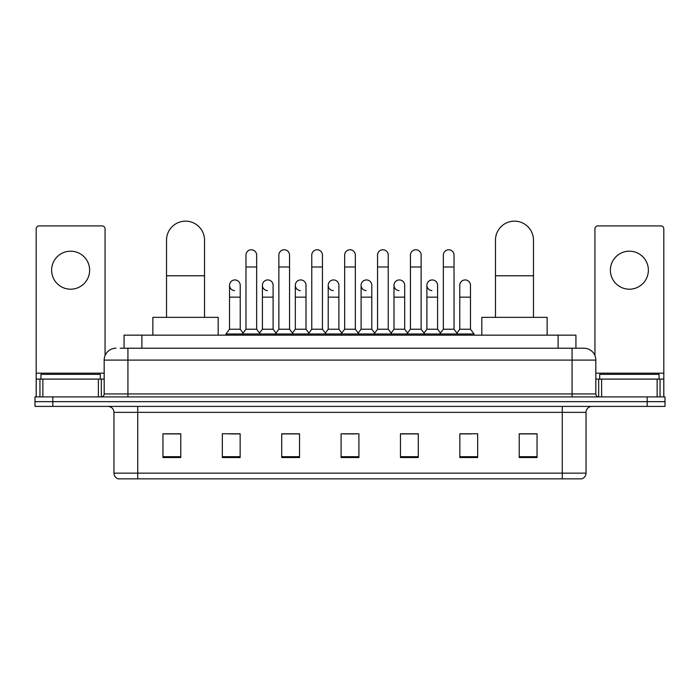 <?xml version="1.0" encoding="UTF-8"?>
<svg xmlns="http://www.w3.org/2000/svg" width="700" height="700" viewBox="0 0 700 700"><rect width="100%" height="100%" fill="white"/><g stroke="black" fill="none" stroke-linecap="round" stroke-linejoin="round"><path stroke-width="1.05" d="M124.075 348.215L124.075 335.151L575.925 335.151L575.925 348.215M120.479 348.215L583.949 348.215A11.874 11.874 0 0 1 595.822 360.098L595.822 393.942C595.98 395.727 596.977 396.716 598.798 396.909M120.207 348.215L127.925 348.215L127.925 360.098L104.178 360.098L104.178 393.942A2.966 2.966 0 0 1 101.203 396.909M116.051 348.215A11.874 11.874 0 0 0 104.178 360.098M52.815 396.909L35 396.909L35 401.66L52.815 401.66L35 401.66L35 406.411L52.815 406.411L52.815 401.66L647.185 401.66L52.815 401.66L52.815 396.909L647.185 396.909L647.185 401.66L665 401.66L647.185 401.66L647.185 406.411L52.815 406.411M647.185 406.411L665 406.411L665 396.909L647.185 396.909M595.822 360.098L572.075 360.098L572.075 348.215L583.949 348.215M586.031 473.148C585.865 475.991 584.439 477.899 581.753 478.852L562.275 478.852L562.275 473.148L586.031 473.148L586.031 412.344A5.941 5.941 0 0 1 591.964 406.411M562.275 478.852L118.247 478.852A5.941 5.941 0 0 1 113.969 473.148L113.969 412.344C113.619 408.739 111.641 406.761 108.036 406.411M537.04 457.529L537.04 433.781L519.225 433.781L519.225 457.529L537.04 457.529M477.662 457.529L477.662 433.781L459.847 433.781L459.847 457.529L477.662 457.529M418.285 457.529L418.285 433.781L400.47 433.781L400.47 457.529L418.285 457.529M180.775 457.529L180.775 433.781L162.96 433.781L162.96 457.529L180.775 457.529M240.152 457.529L240.152 433.781L222.338 433.781L222.338 457.529L240.152 457.529M299.53 457.529L299.53 433.781L281.715 433.781L281.715 457.529L299.53 457.529M358.908 457.529L358.908 433.781L341.092 433.781L341.092 457.529L358.908 457.529M459.847 433.904L471.074 433.904M519.225 433.904L535.85 433.904M294.717 433.904L290.15 433.904M228.926 433.904L240.152 433.904M164.15 433.904L180.775 433.904M409.85 433.904L405.283 433.904M344.059 433.904L355.941 433.904M299.53 433.904L281.715 433.904M418.285 433.904L400.47 433.904M100.319 379.094L100.319 374.342L40.941 374.342L40.941 379.094M70.63 251.195A19.005 19.005 0 0 0 51.625 270.2A19.005 19.005 0 0 0 70.63 289.196A19.005 19.005 0 0 0 89.626 270.2A19.005 19.005 0 0 0 70.63 251.195M98.385 396.909L98.385 379.094L42.866 379.094L42.866 396.909M105.07 355.582L105.07 228.865A2.966 2.966 0 0 0 102.095 225.899L39.156 225.899A2.966 2.966 0 0 0 36.19 228.865L36.19 379.094L42.866 379.094M98.385 379.094L104.178 379.094M36.19 396.909L36.19 379.094M166.521 317.345L166.521 240.152A19.005 19.005 0 0 1 185.526 221.148A19.005 19.005 0 0 1 204.523 240.152A19.005 19.005 0 0 0 185.526 221.148M204.523 317.345L204.523 240.152M218.181 335.151L218.181 317.345L152.862 317.345L152.862 335.151M495.477 317.345L495.477 240.152A19.005 19.005 0 0 1 514.474 221.148A19.005 19.005 0 0 1 533.479 240.152A19.005 19.005 0 0 0 514.474 221.148M533.479 317.345L533.479 240.152M547.137 335.151L547.137 317.345L481.819 317.345L481.819 335.151M245.971 266.989L256.655 266.989L256.655 329.219L245.971 329.219L245.971 255.115A5.346 5.346 0 0 1 251.65 249.777A5.346 5.346 0 0 1 256.655 255.115A5.346 5.346 0 0 0 251.65 249.777M245.971 329.219L242.41 333.97L242.41 335.151M256.655 329.219L260.216 333.97L225.96 333.97L225.96 335.151M278.863 329.219L278.863 266.989L289.555 266.989L289.555 329.219L278.863 329.219L275.301 333.97L260.216 333.97L260.216 335.151M278.863 266.989L278.863 255.115A5.346 5.346 0 0 1 284.541 249.777A5.346 5.346 0 0 1 289.555 255.115A5.346 5.346 0 0 0 284.541 249.777M289.555 329.219L293.116 333.97L275.301 333.97L275.301 335.151M311.762 329.219L311.762 266.989L322.446 266.989L322.446 329.219L311.762 329.219L308.201 333.97L293.116 333.97L293.116 335.151M311.762 266.989L311.762 255.115A5.346 5.346 0 0 1 317.441 249.777A5.346 5.346 0 0 1 322.446 255.115A5.346 5.346 0 0 0 317.441 249.777M322.446 329.219L326.007 333.97L308.201 333.97L308.201 335.151M344.654 329.219L344.654 266.989L355.346 266.989L355.346 329.219L344.654 329.219L341.092 333.97L326.007 333.97L326.007 335.151M344.654 266.989L344.654 255.115A5.346 5.346 0 0 1 350.332 249.777A5.346 5.346 0 0 1 355.346 255.115A5.346 5.346 0 0 0 350.332 249.777M355.346 329.219L358.908 333.97L341.092 333.97L341.092 335.151M377.554 329.219L377.554 266.989L388.238 266.989L388.238 329.219L377.554 329.219L373.993 333.97L358.908 333.97L358.908 335.151M377.554 266.989L377.554 255.115A5.346 5.346 0 0 1 383.233 249.777A5.346 5.346 0 0 1 388.238 255.115A5.346 5.346 0 0 0 383.233 249.777M388.238 329.219L391.799 333.97L373.993 333.97L373.993 335.151M410.445 329.219L410.445 266.989L421.137 266.989L421.137 329.219L410.445 329.219L406.884 333.97L391.799 333.97L391.799 335.151M410.445 266.989L410.445 255.115A5.346 5.346 0 0 1 416.124 249.777A5.346 5.346 0 0 1 421.137 255.115A5.346 5.346 0 0 0 416.124 249.777M421.137 329.219L424.699 333.97L406.884 333.97L406.884 335.151M443.345 329.219L443.345 266.989L454.029 266.989L454.029 329.219L443.345 329.219L439.784 333.97L424.699 333.97L424.699 335.151M443.345 266.989L443.345 255.115A5.346 5.346 0 0 1 449.024 249.777A5.346 5.346 0 0 1 454.029 255.115A5.346 5.346 0 0 0 449.024 249.777M454.029 329.219L457.59 333.97L439.784 333.97L439.784 335.151M470.479 329.219L470.479 297.15L459.786 297.15L459.786 329.219L470.479 329.219L474.04 333.97L457.59 333.97L457.59 335.151M234.526 290.614A5.346 5.346 0 0 1 229.521 285.276A5.346 5.346 0 0 1 235.2 279.947A5.346 5.346 0 0 1 240.214 285.276L240.214 297.15L229.521 297.15L229.521 285.276M240.214 297.15L240.214 329.219L229.521 329.219L229.521 297.15M229.521 329.219L225.96 333.97M240.214 329.219L243.093 333.06M267.426 290.614A5.346 5.346 0 0 1 262.421 285.276A5.346 5.346 0 0 1 268.1 279.947A5.346 5.346 0 0 1 273.105 285.276L273.105 297.15L262.421 297.15L262.421 285.276M273.105 297.15L273.105 329.219L262.421 329.219L262.421 297.15M262.421 329.219L259.534 333.06M273.105 329.219L275.984 333.06M300.317 290.614A5.346 5.346 0 0 1 295.312 285.276A5.346 5.346 0 0 1 300.991 279.947A5.346 5.346 0 0 1 306.005 285.276L306.005 297.15L295.312 297.15L295.312 285.276M306.005 297.15L306.005 329.219L295.312 329.219L295.312 297.15M295.312 329.219L292.434 333.06M306.005 329.219L308.884 333.06M333.217 290.614A5.346 5.346 0 0 1 328.213 285.276A5.346 5.346 0 0 1 333.891 279.947A5.346 5.346 0 0 1 338.896 285.276L338.896 297.15L328.213 297.15L328.213 285.276M338.896 297.15L338.896 329.219L328.213 329.219L328.213 297.15M328.213 329.219L325.325 333.06M338.896 329.219L341.775 333.06M366.109 290.614A5.346 5.346 0 0 1 361.104 285.276A5.346 5.346 0 0 1 366.783 279.947A5.346 5.346 0 0 1 371.787 285.276L371.787 297.15L361.104 297.15L361.104 285.276M371.787 297.15L371.787 329.219L361.104 329.219L361.104 297.15M361.104 329.219L358.225 333.06M371.787 329.219L374.675 333.06M399.009 290.614A5.346 5.346 0 0 1 393.995 285.276A5.346 5.346 0 0 1 399.683 279.947A5.346 5.346 0 0 1 404.688 285.276L404.688 297.15L393.995 297.15L393.995 285.276M404.688 297.15L404.688 329.219L393.995 329.219L393.995 297.15M393.995 329.219L391.116 333.06M404.688 329.219L407.566 333.06M431.9 290.614A5.346 5.346 0 0 1 426.895 285.276A5.346 5.346 0 0 1 432.574 279.947A5.346 5.346 0 0 1 437.579 285.276L437.579 297.15L426.895 297.15L426.895 285.276M437.579 297.15L437.579 329.219L426.895 329.219L426.895 297.15M426.895 329.219L424.016 333.06M437.579 329.219L440.466 333.06M459.786 297.15L459.786 285.276A5.346 5.346 0 0 1 465.474 279.947A5.346 5.346 0 0 1 470.479 285.276L470.479 297.15M459.786 329.219L456.907 333.06M474.04 333.97L474.04 335.151M629.37 251.195A19.005 19.005 0 0 0 610.374 270.2A19.005 19.005 0 0 0 629.37 289.196A19.005 19.005 0 0 0 648.375 270.2A19.005 19.005 0 0 0 629.37 251.195M657.134 396.909L657.134 379.094L601.615 379.094L601.615 396.909M663.81 396.909L663.81 379.094L663.81 396.909M657.134 379.094L663.81 379.094L663.81 228.865A2.966 2.966 0 0 0 660.844 225.899L597.905 225.899A2.966 2.966 0 0 0 594.93 228.865L594.93 355.582M595.822 379.094L601.615 379.094M659.059 379.094L659.059 374.342L599.681 374.342L599.681 379.094M141.89 348.215L141.89 335.151M558.11 348.215L558.11 335.151M127.925 396.909L127.925 393.942L595.822 393.942M104.178 393.942L127.925 393.942L127.925 360.098L572.075 360.098L572.075 396.909M562.275 406.411L562.275 412.344L113.969 412.344M586.031 412.344L562.275 412.344L562.275 473.148L137.725 473.148L137.725 478.852M113.969 473.148L137.725 473.148L137.725 406.411M358.908 456.706L341.092 456.706M299.53 456.706L281.715 456.706M240.152 456.706L222.338 456.706M180.775 456.706L162.96 456.706M418.285 456.706L400.47 456.706M477.662 456.706L459.847 456.706M537.04 456.706L519.225 456.706M104.178 373.161L36.19 373.161M101.308 379.094L101.308 396.909M36.234 379.094L36.234 396.909M39.944 396.909L39.944 379.094M166.521 275.774L204.523 275.774M495.477 275.774L533.479 275.774M663.81 373.161L595.822 373.161M663.766 396.909L663.766 379.094M660.056 379.094L660.056 396.909M598.692 396.909L598.692 379.094M256.655 266.989L256.655 255.115M289.555 266.989L289.555 255.115M322.446 266.989L322.446 255.115M355.346 266.989L355.346 255.115M388.238 266.989L388.238 255.115M421.137 266.989L421.137 255.115M454.029 266.989L454.029 255.115"/></g></svg>
